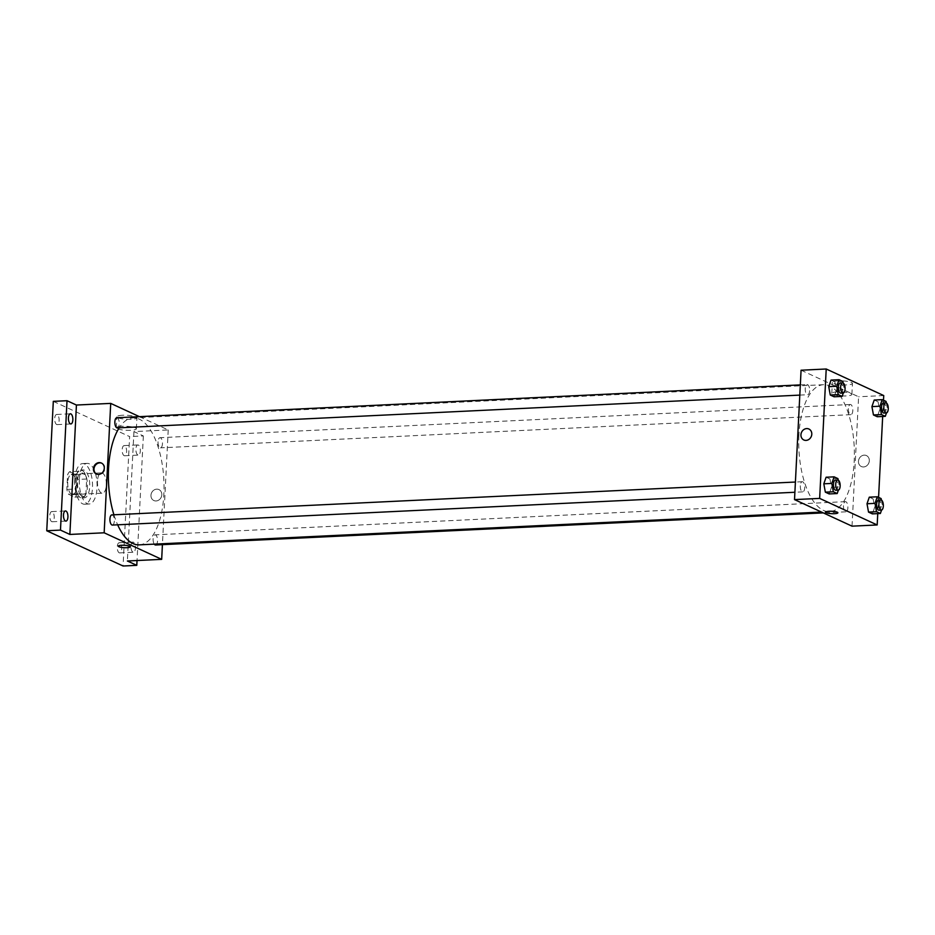 <?xml version="1.0" encoding="UTF-8"?>
<svg xmlns="http://www.w3.org/2000/svg" width="935" height="935" viewBox="0 0 935 935"><rect width="100%" height="100%" fill="white"/><g stroke="black" fill="none" stroke-linecap="round" stroke-linejoin="round"><path stroke-width="0.7" stroke-dasharray="4.67 3.51" d="M97.485 480.976A10.168 4.43 87.2 0 0 102.394 493.177A10.168 4.43 87.2 0 0 106.333 482.811A10.168 4.43 87.2 0 0 101.412 472.865A10.168 4.43 87.2 0 0 97.485 480.976M67.764 482.402A10.168 4.43 87.2 0 0 72.673 494.603A10.168 4.43 87.2 0 0 76.612 484.236A10.168 4.43 87.2 0 0 71.703 474.29A10.168 4.43 87.2 0 0 67.764 482.402M69.506 471.754L76.004 474.746A13.663 5.949 87.2 0 1 77.535 479.445L76.799 494.042A13.663 5.949 87.2 0 1 74.87 497.139L68.372 494.147A13.663 5.949 87.2 0 1 66.841 489.449L67.577 474.851A13.663 5.949 87.2 0 1 69.506 471.754L78.657 471.31L85.143 474.314L76.004 474.746M74.87 497.139L84.01 496.707L77.523 493.703L68.372 494.147M66.841 489.449L75.98 489.017L76.728 474.407L67.577 474.851M75.98 489.017A13.663 5.949 87.2 0 0 77.523 493.703M84.01 496.707A13.663 5.949 87.2 0 0 85.938 493.61L76.799 494.042M85.143 474.314A13.663 5.949 87.2 0 1 86.674 479.012L85.938 493.61M78.657 471.31A13.663 5.949 87.2 0 0 76.728 474.407M80.632 497.7A13.99 6.089 -92.8 0 1 75.209 482.74A13.99 6.089 -92.8 0 1 80.655 470.036A13.99 6.089 -92.8 0 1 87.422 483.722A13.99 6.089 -92.8 0 1 81.999 497.981A13.99 6.089 -92.8 0 1 80.632 497.7M82.923 497.584A13.99 6.089 87.2 0 0 84.29 497.864A13.99 6.089 87.2 0 0 89.702 483.605A13.99 6.089 87.2 0 0 82.946 469.931A13.99 6.089 87.2 0 0 77.535 481.093A13.99 6.089 87.2 0 0 82.923 497.584M86.674 479.012L77.535 479.445M74.765 479.819A20.336 8.859 87.2 0 0 84.594 504.222A20.336 8.859 87.2 0 0 92.472 483.477A20.336 8.859 87.2 0 0 82.642 463.585A20.336 8.859 87.2 0 0 74.765 479.819M79.335 479.597A20.336 8.859 87.2 0 0 89.164 504A20.336 8.859 87.2 0 0 97.041 483.255A20.336 8.859 87.2 0 0 87.212 463.363A20.336 8.859 87.2 0 0 79.335 479.597M124.635 445.703A5.084 2.221 87.2 0 0 124.145 445.598A5.084 2.221 87.2 0 0 122.169 450.787A5.084 2.221 87.2 0 0 124.635 455.766A5.084 2.221 87.2 0 0 126.611 451.137A5.084 2.221 87.2 0 0 124.635 445.703M57.164 414.556A5.084 2.221 87.2 0 0 56.673 414.45A5.084 2.221 87.2 0 0 54.697 419.64A5.084 2.221 87.2 0 0 57.152 424.607A5.084 2.221 87.2 0 0 59.139 419.99A5.084 2.221 87.2 0 0 57.164 414.556M52.243 511.702A5.084 2.221 87.2 0 0 51.752 511.597A5.084 2.221 87.2 0 0 49.777 516.786A5.084 2.221 87.2 0 0 52.231 521.753A5.084 2.221 87.2 0 0 54.218 517.137A5.084 2.221 87.2 0 0 52.243 511.702M119.715 542.849A5.084 2.221 87.2 0 0 119.224 542.744A5.084 2.221 87.2 0 0 117.249 547.933A5.084 2.221 87.2 0 0 119.703 552.912A5.084 2.221 87.2 0 0 121.69 548.284A5.084 2.221 87.2 0 0 119.715 542.849M53.307 401.36L129.626 436.598L123.069 566.002M139.444 416.659L168.23 429.948L133.939 431.596L143.347 435.944L129.626 436.598M122.52 415.257A10.063 2.01 -177.1 0 0 116.852 416.765A10.063 2.01 -177.1 0 0 126.798 419.277A10.063 2.01 -177.1 0 0 136.942 417.781A10.063 2.01 -177.1 0 0 122.52 415.257M143.347 435.944L137.036 560.533M137.854 454.994A5.084 2.221 -92.8 0 1 135.879 449.56A5.084 2.221 -92.8 0 1 137.854 444.943A5.084 2.221 -92.8 0 1 138.357 445.048A5.084 2.221 -92.8 0 1 140.332 450.483A5.084 2.221 -92.8 0 1 138.345 455.1A5.084 2.221 -92.8 0 1 137.854 454.994M132.934 552.141A5.084 2.221 -92.8 0 1 130.958 546.706A5.084 2.221 -92.8 0 1 132.934 542.09A5.084 2.221 -92.8 0 1 133.436 542.195A5.084 2.221 -92.8 0 1 135.411 547.63A5.084 2.221 -92.8 0 1 133.424 552.246A5.084 2.221 -92.8 0 1 132.934 552.141M133.939 431.596L127.382 561M113.93 514.799A63.568 27.699 87.2 0 0 117.658 524.804M139.245 544.86A63.568 27.699 87.2 0 0 163.859 480.041A63.568 27.699 87.2 0 0 133.144 417.875A63.568 27.699 87.2 0 0 119.212 427.821M168.23 429.948L162.421 544.661M158.038 441.741A5.084 2.221 87.2 0 0 160.493 447.842A5.084 2.221 87.2 0 0 162.456 442.664A5.084 2.221 87.2 0 0 160.002 437.685A5.084 2.221 87.2 0 0 158.038 441.741M112.387 525.061A5.084 2.221 87.2 0 0 114.35 519.872A5.084 2.221 87.2 0 0 111.896 514.893M155.572 544.988A5.084 2.221 87.2 0 0 157.536 539.811A5.084 2.221 87.2 0 0 155.081 534.832A5.084 2.221 87.2 0 0 153.118 538.887A5.084 2.221 87.2 0 0 154.263 544.147M116.817 417.746A5.084 2.221 -92.8 0 1 119.271 423.847A5.084 2.221 -92.8 0 1 117.307 427.914M150.956 495.328A6.042 5.306 -65.2 0 0 153.854 500.541A6.042 5.306 -65.2 0 0 161.194 497.28A6.042 5.306 -65.2 0 0 158.915 489.578A6.042 5.306 -65.2 0 0 150.956 495.328A6.042 5.306 -65.2 0 0 153.854 500.541A6.042 5.306 -65.2 0 0 161.194 497.28A6.042 5.306 -65.2 0 0 158.915 489.578A6.042 5.306 -65.2 0 0 150.956 495.328M101.67 463.164A6.042 5.306 114.8 0 1 101.95 463.281A6.042 5.306 114.8 0 1 104.849 468.505A6.042 5.306 114.8 0 1 96.889 474.244A6.042 5.306 114.8 0 1 96.621 474.103M121.971 426.267A10.063 2.01 -177.1 0 0 116.291 427.774A10.063 2.01 -177.1 0 0 126.237 430.287A10.063 2.01 -177.1 0 0 136.381 428.791A10.063 2.01 -177.1 0 0 121.971 426.267M118.313 546.18L118.313 546.18A6.042 1.204 2.9 0 1 121.714 545.269A6.042 1.204 2.9 0 1 130.374 546.788L130.374 546.788M798.899 435.418A63.568 27.699 87.2 0 0 829.602 511.679A63.568 27.699 87.2 0 0 854.216 446.86A63.568 27.699 87.2 0 0 823.501 384.694A63.568 27.699 87.2 0 0 798.899 435.418M809.628 390.666A5.084 2.221 -92.8 0 1 807.665 394.722A5.084 2.221 -92.8 0 1 805.21 389.755A5.084 2.221 -92.8 0 1 807.174 384.565A5.084 2.221 -92.8 0 1 809.628 390.666M843.475 505.706A5.084 2.221 87.2 0 0 845.93 511.807A5.084 2.221 87.2 0 0 847.893 506.618A5.084 2.221 87.2 0 0 845.439 501.651A5.084 2.221 87.2 0 0 843.475 505.706M800.29 485.768A5.084 2.221 87.2 0 0 802.744 491.868A5.084 2.221 87.2 0 0 804.708 486.691A5.084 2.221 87.2 0 0 802.253 481.712A5.084 2.221 87.2 0 0 800.29 485.768M848.396 408.56A5.084 2.221 87.2 0 0 850.85 414.661A5.084 2.221 87.2 0 0 852.813 409.472A5.084 2.221 87.2 0 0 850.359 404.504A5.084 2.221 87.2 0 0 848.396 408.56M801.073 370.213L858.587 396.767L852.03 526.16M886.041 401.407L878.047 401.793L874.213 400.028L878.047 401.793L879.578 410.138L877.287 416.729L879.578 410.138L887.584 409.764L886.473 412.931M837.935 478.615L829.941 479L826.108 477.236L829.941 479L831.472 487.357L829.181 493.937L831.472 487.357L839.478 486.971L838.368 490.139M883.493 400.238L882.675 416.461M878.573 497.385L877.755 513.607M881.121 498.554L873.126 498.939L869.293 497.175L873.126 498.939L874.657 507.296L872.367 513.876L874.657 507.296L882.663 506.91L881.553 510.078M842.867 381.468L834.861 381.854L831.028 380.089L834.861 381.854L836.404 390.211L834.102 396.791L836.404 390.211L844.399 389.825L843.3 392.992M883.739 395.563L858.587 396.767M838.029 380.861A10.063 2.01 -177.1 0 0 832.36 382.38A10.063 2.01 -177.1 0 0 842.306 384.893A10.063 2.01 -177.1 0 0 852.451 383.397A10.063 2.01 -177.1 0 0 838.029 380.861M858.459 461.317A6.042 5.306 -65.2 0 0 861.357 466.542A6.042 5.306 -65.2 0 0 868.697 463.281A6.042 5.306 -65.2 0 0 866.418 455.567A6.042 5.306 -65.2 0 0 858.459 461.317A6.042 5.306 -65.2 0 0 861.345 466.53A6.042 5.306 -65.2 0 0 868.697 463.269A6.042 5.306 -65.2 0 0 866.418 455.567A6.042 5.306 -65.2 0 0 858.459 461.317M808.892 429.013L808.892 429.013A6.042 5.306 114.8 0 1 811.79 434.237A6.042 5.306 114.8 0 1 803.831 439.976L803.831 439.976M837.468 391.87A10.063 2.01 -177.1 0 0 831.799 393.39A10.063 2.01 -177.1 0 0 841.745 395.902A10.063 2.01 -177.1 0 0 851.89 394.406A10.063 2.01 -177.1 0 0 837.468 391.87M825.815 512.17L825.815 512.17A6.042 1.204 2.9 0 1 829.216 511.258A6.042 1.204 2.9 0 1 837.877 512.777L837.877 512.777M843.136 382.988L844.399 389.825M840.81 393.132A5.084 2.221 87.2 0 0 842.786 387.943A5.084 2.221 87.2 0 0 840.32 382.976M834.861 381.854L836.404 390.211M886.322 402.915L887.584 409.764M883.996 413.071A5.084 2.221 87.2 0 0 885.959 407.882A5.084 2.221 87.2 0 0 883.505 402.915M878.047 401.793L879.578 410.138M838.216 480.134L839.478 486.971M835.89 490.279A5.084 2.221 87.2 0 0 837.865 485.09A5.084 2.221 87.2 0 0 835.399 480.123M829.941 479L831.472 487.357M881.401 500.061L882.663 506.91M879.075 510.218A5.084 2.221 87.2 0 0 881.039 505.029A5.084 2.221 87.2 0 0 878.584 500.061M873.126 498.939L874.657 507.296M72.673 494.603L102.394 493.177M71.703 474.29L101.412 472.865M82.946 469.931L80.655 470.036M84.29 497.864L81.999 497.981M87.212 463.363L82.642 463.585M89.164 504L84.594 504.222M119.703 552.912L133.424 552.246M119.224 542.744L132.934 542.09M52.231 521.753L65.953 521.099M51.752 511.597L65.462 510.942M57.152 424.607L70.873 423.952M56.673 414.45L70.382 413.796M124.635 455.766L138.345 455.1M124.145 445.598L137.854 444.943M136.381 428.791L136.942 417.781M116.291 427.774L116.852 416.765M823.501 384.694L133.144 417.875M829.602 511.679L821.503 512.064M799.811 395.108L807.665 394.722M800.325 384.893L807.174 384.565M845.439 501.651L155.081 534.832M845.93 511.807L823.303 512.894M802.253 481.712L795.404 482.039M802.744 491.868L794.89 492.254M850.359 404.504L160.002 437.685M850.85 414.661L160.493 447.842M851.89 394.406L852.451 383.397M831.799 393.39L832.36 382.38"/><path stroke-width="1.4" d="M137.036 560.533L136.791 565.336L123.069 566.002L46.75 530.764L53.307 401.36L67.016 400.706L76.425 405.042L69.868 534.446L60.471 530.098L46.75 530.764M136.791 565.336L127.382 561L161.673 559.352L104.159 532.798L69.868 534.446M121.714 545.269A6.042 1.204 2.9 0 1 130.374 546.788A6.042 1.204 2.9 0 1 124.285 547.688A6.042 1.204 2.9 0 1 118.313 546.18A6.042 1.204 2.9 0 1 121.714 545.269M65.45 520.994A5.084 2.221 -92.8 0 1 63.475 515.559A5.084 2.221 -92.8 0 1 65.462 510.942A5.084 2.221 -92.8 0 1 65.964 511.048A5.084 2.221 -92.8 0 1 67.939 516.482A5.084 2.221 -92.8 0 1 65.953 521.099A5.084 2.221 -92.8 0 1 65.45 520.994M70.37 423.847A5.084 2.221 -92.8 0 1 68.407 418.412A5.084 2.221 -92.8 0 1 70.382 413.796A5.084 2.221 -92.8 0 1 70.885 413.889A5.084 2.221 -92.8 0 1 72.86 419.336A5.084 2.221 -92.8 0 1 70.873 423.952A5.084 2.221 -92.8 0 1 70.37 423.847M60.471 530.098L67.016 400.706M104.159 532.798L110.716 403.394L76.425 405.042M110.716 403.394L139.444 416.659M119.212 427.821A63.568 27.699 87.2 0 0 108.542 468.61A63.568 27.699 87.2 0 0 113.93 514.799M117.658 524.804A63.568 27.699 87.2 0 0 139.245 544.86L821.503 512.064M162.421 544.661L161.673 559.352M795.404 482.039L111.896 514.893A5.084 2.221 87.2 0 0 109.933 518.96A5.084 2.221 87.2 0 0 112.387 525.061L794.89 492.254M154.263 544.147A5.084 2.221 87.2 0 0 155.572 544.988L823.303 512.894M799.811 395.108L117.307 427.914A5.084 2.221 -92.8 0 1 114.853 422.936A5.084 2.221 -92.8 0 1 116.817 417.746L800.325 384.893M104.288 468.248A6.042 5.306 114.8 0 1 96.328 473.987A6.042 5.306 114.8 0 1 94.049 466.284A6.042 5.306 114.8 0 1 101.389 463.024A6.042 5.306 114.8 0 1 104.288 468.248M96.621 474.103A6.042 5.306 114.8 0 1 94.61 466.542A6.042 5.306 114.8 0 1 101.67 463.164M130.374 546.788A6.042 1.204 2.9 0 1 124.285 547.688A6.042 1.204 2.9 0 1 118.313 546.18M877.755 513.607L877.182 524.956L852.03 526.16L794.516 499.606L801.073 370.213L826.213 368.998L883.739 395.563L883.493 400.238M877.182 524.956L819.656 498.402L794.516 499.606M829.216 511.258A6.042 1.204 2.9 0 1 837.877 512.777A6.042 1.204 2.9 0 1 831.788 513.677A6.042 1.204 2.9 0 1 825.815 512.17A6.042 1.204 2.9 0 1 829.216 511.258M877.287 416.729L873.454 414.953L871.923 406.608L874.213 400.028L871.923 406.608L873.454 414.953L877.287 416.729L885.293 416.344L881.46 414.567L879.917 406.222L882.208 399.642L886.041 401.407L886.322 402.915M829.181 493.937L825.348 492.161L823.817 483.816L826.108 477.236L823.817 483.816L825.348 492.161L829.181 493.937L837.187 493.551L833.354 491.775L831.811 483.43L834.113 476.85L837.935 478.615L838.216 480.134M882.675 416.461L878.573 497.385M819.656 498.402L826.213 368.998M872.367 513.876L868.533 512.1L867.002 503.755L869.293 497.175L867.002 503.755L868.533 512.1L872.367 513.876L880.373 513.49L876.539 511.714L874.996 503.369L877.287 496.789L881.121 498.554L881.401 500.061M834.102 396.791L830.268 395.014L828.737 386.669L831.028 380.089L828.737 386.669L830.268 395.014L834.102 396.791L842.108 396.405L838.274 394.628L836.731 386.284L839.034 379.703L842.867 381.468L843.136 382.988M811.79 434.237A6.042 5.306 114.8 0 1 803.831 439.976A6.042 5.306 114.8 0 1 801.552 432.274A6.042 5.306 114.8 0 1 808.892 429.013A6.042 5.306 114.8 0 1 811.79 434.237M803.831 439.976A6.042 5.306 114.8 0 1 801.552 432.274A6.042 5.306 114.8 0 1 808.892 429.013M837.877 512.777A6.042 1.204 2.9 0 1 831.788 513.677A6.042 1.204 2.9 0 1 825.815 512.17M843.3 392.992L842.108 396.405M842.61 382.859L840.32 382.976A5.084 2.221 87.2 0 0 838.356 387.032A5.084 2.221 87.2 0 0 840.81 393.132L843.101 393.027A5.084 2.221 87.2 0 0 845.065 387.838A5.084 2.221 87.2 0 0 842.61 382.859A5.084 2.221 87.2 0 0 840.647 386.926A5.084 2.221 87.2 0 0 843.101 393.027M838.274 394.628L830.268 395.014M836.731 386.284L828.737 386.669M839.034 379.703L831.028 380.089M886.473 412.931L885.293 416.344M885.796 402.798L883.505 402.915A5.084 2.221 87.2 0 0 881.541 406.97A5.084 2.221 87.2 0 0 883.996 413.071L886.287 412.954A5.084 2.221 87.2 0 0 888.25 407.777A5.084 2.221 87.2 0 0 885.796 402.798A5.084 2.221 87.2 0 0 883.82 406.854A5.084 2.221 87.2 0 0 886.287 412.954M881.46 414.567L873.454 414.953M879.917 406.222L871.923 406.608M882.208 399.642L874.213 400.028M838.368 490.139L837.187 493.551M837.69 480.006L835.399 480.123A5.084 2.221 87.2 0 0 833.436 484.178A5.084 2.221 87.2 0 0 835.89 490.279L838.181 490.174A5.084 2.221 87.2 0 0 840.144 484.984A5.084 2.221 87.2 0 0 837.69 480.006A5.084 2.221 87.2 0 0 835.715 484.073A5.084 2.221 87.2 0 0 838.181 490.174M833.354 491.775L825.348 492.161M831.811 483.43L823.817 483.816M834.113 476.85L826.108 477.236M881.553 510.078L880.373 513.49M880.875 499.944L878.584 500.061A5.084 2.221 87.2 0 0 876.621 504.117A5.084 2.221 87.2 0 0 879.075 510.218L881.354 510.101A5.084 2.221 87.2 0 0 883.33 504.923A5.084 2.221 87.2 0 0 880.875 499.944A5.084 2.221 87.2 0 0 878.9 504A5.084 2.221 87.2 0 0 881.354 510.101M876.539 511.714L868.533 512.1M874.996 503.369L867.002 503.755M877.287 496.789L869.293 497.175"/></g></svg>
